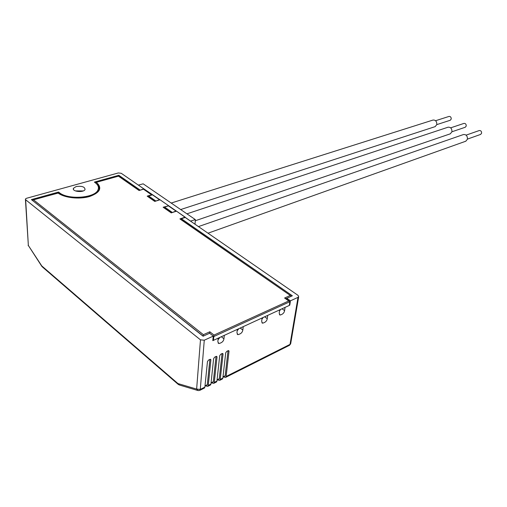 <?xml version="1.0" encoding="UTF-8"?>
<svg xmlns="http://www.w3.org/2000/svg" width="507" height="507" viewBox="0 0 507 507"><rect width="100%" height="100%" fill="white"/><g stroke="black" fill="none" stroke-linecap="round" stroke-linejoin="round"><path stroke-width="0.76" d="M58.559 193.116L58.559 192.052L31.409 199.6L203.098 336.204L209.625 333.245M139.964 190.245L143.773 188.845L121.243 173.286L118.321 172.957L26.548 198.281L25.401 199.01L25.648 199.758L200.474 339.842L204.27 340.216L213.27 336.103L209.638 333.245M139.976 189.973L118.834 175.289L94.365 182.095L95.151 182.659C98.168 184.897 99.112 187.317 97.978 189.91C95.113 198.047 68.141 200.113 59.332 192.641L58.559 192.052M76.151 186.563L73.483 188.262C71.512 191.621 83.655 192.945 85.043 189.523C84.827 186.785 81.861 185.796 76.151 186.563M218.035 339.785L219.886 337.459M237.162 330.856L238.759 328.758M261.916 319.271L263.19 317.483M279.49 311.019L280.536 309.485M286.677 299.231L286.81 298.3L292.355 295.79L181.386 218.726L181.303 219.664M118.803 176.202L118.834 175.289M204.27 340.216L200.303 389.42L196.634 389.072L200.474 339.842M95.36 182.812L96.368 182.317C102.515 187.85 100.247 192.578 89.574 196.507C79.333 199.543 64.281 197.882 58.039 193.002L33.525 199.834L203.389 334.683L209.822 331.781L214.005 335.07L213.808 336.534L213.27 336.109L212.801 340.653L289.32 305.429L289.82 301.741L213.808 336.534L213.466 340.425M205.379 385.909L207.781 386.347L208.257 385.428L210.893 359.907L210.582 359.292L209.974 359.374L208.599 360.033L207.464 361.548L204.879 387.12L204.334 388.083M211.394 382.899L213.802 383.324L214.284 382.405L217.009 356.979L216.704 356.364L216.102 356.446L214.746 357.099L213.618 358.601L210.944 384.078L210.392 385.035M217.338 379.92L219.753 380.332L220.234 379.413L223.048 354.089L222.75 353.474L222.161 353.55L220.818 354.197L219.702 355.692L216.939 381.074L216.381 382.024M223.219 376.974L225.634 377.379L226.122 376.46L229.025 351.224L228.727 350.61L228.15 350.692L226.825 351.326L225.71 352.809L222.865 378.095L222.3 379.052M289.332 305.347L289.776 305.144L290.429 300.828L298.021 297.362L298.674 296.81L298.103 295.404L185.201 217.452L181.386 218.726M279.655 309.891L279.186 313.136L280.016 315.05C282.665 314.397 284.193 312.92 284.592 310.62L285.073 307.388M262.087 317.99L261.65 321.28L262.518 323.193C265.281 322.534 266.859 321.032 267.252 318.675L267.702 315.405M237.333 329.411L236.94 332.757L237.865 334.671C240.781 334.005 242.435 332.459 242.821 330.019L243.233 326.692M218.2 338.239L217.839 341.623L218.809 343.543C221.851 342.871 223.562 341.287 223.948 338.79L224.322 335.419M143.747 189.403L143.773 188.845M25.648 199.758L28.354 245.483L25.432 199.517M75.315 190.898L83.218 190.936M289.776 305.144L289.396 304.878M286.81 298.3L290.429 300.828M212.87 339.95L213.403 340.374M172.107 212.604L175.942 211.058L168.406 205.855L164.591 207.065L164.522 207.99M155.63 201.146L159.452 199.669L152.436 194.827L148.633 195.981L148.576 196.9M197.54 390.396L179.548 385.067L177.944 383.565L196.634 389.072L198.25 390.605L199.764 390.377M178.071 384.249L42.506 267.056L41.777 265.934L41.942 266.549M178.654 384.731L177.944 383.565L41.777 265.934L28.354 245.483L41.739 266.219M205.005 385.871L207.306 384.718L209.898 359.412M207.306 384.718L206.938 385.047M211.077 382.829L213.327 381.701L216.014 356.491M213.327 381.701L212.959 382.031M217.072 379.825L219.284 378.723L222.053 353.601M219.284 378.723L218.91 379.046M223.004 376.859L225.171 375.776L228.03 350.749M225.171 375.776L224.791 376.099M290.758 343.264L290.029 344.386L298.021 297.362M285.91 298.699L291.119 296.348L290.676 295.72L179.903 218.91L185.169 217.154L176.525 211.166L190.752 221.28M185.169 217.154L185.131 217.471M168.381 205.563L160.028 199.777L176.499 211.172L171.239 212.889L163.121 207.236L168.349 205.867M138.601 185.277L160.003 199.783L154.749 201.418L147.176 196.146L151.568 194.808L143.468 189.206L139.076 190.512L118.448 176.163L96.368 182.317L95.753 183.122M280.098 310.24L280.187 309.644M172.127 212.3L164.591 207.065M155.649 200.854L148.633 195.981M195.03 224.24L195.334 219.601L190.778 221.02M138.62 185.03L143.164 183.826L195.334 219.601M179.903 218.91L180.353 218.999M163.121 207.236L163.577 207.331M209.822 331.781L209.625 333.238L203.187 336.16M214.005 335.07L288.756 300.949L289.82 301.741M285.473 298.389L284.585 298.027L290.067 295.549M147.176 196.146L147.632 196.247M203.389 334.683L203.187 336.154L32.486 200.461M58.59 193.154L58.261 192.901M33.525 199.834L32.486 200.36M171.208 203.053L433.048 120.045C435.583 119.912 436.838 121.427 436.819 124.595L435.12 126.642M435.589 120.717L449.012 116.433C450.508 116.344 451.249 117.225 451.224 119.069L450.216 120.273M186.925 213.834L448.055 127.206C450.679 127.035 451.978 128.569 451.952 131.807L450.248 133.848M450.666 127.84L463.943 123.41C465.496 123.302 466.256 124.19 466.231 126.072L465.217 127.27M198.446 226.597L463.43 134.545C466.148 134.336 467.492 135.889 467.46 139.197L465.756 141.225M466.11 135.135L479.235 130.553C480.839 130.419 481.625 131.319 481.599 133.246L480.585 134.437M59.325 193.661L59.332 192.641M204.41 388.045L199.834 390.346L200.303 389.42L204.879 387.12M208.257 385.428L210.944 384.078M214.284 382.405L216.939 381.074M220.234 379.413L222.865 378.095M226.122 376.46L290.029 344.386L289.421 345.318M223.948 338.79L221.375 336.775M242.821 330.019L240.248 328.067M267.252 318.675L264.686 316.793M284.592 310.62L282.031 308.795M210.171 359.305L210.893 359.907M216.28 356.377L217.009 356.979M222.32 353.487L223.048 354.089M228.289 350.635L229.025 351.224M288.756 300.949L284.585 298.027M32.987 199.866L58.413 193.015C63.863 196.729 71.487 198.345 81.272 197.863C86.691 197.426 91.463 196.044 95.582 193.725L98.643 190.702C99.879 187.983 98.916 185.454 95.753 183.103L95.557 182.964M97.978 189.91L97.99 191.633M73.483 189.466L73.483 188.262M218.809 343.543L218.067 342.96M237.865 334.671L237.175 334.145M262.518 323.193L261.897 322.731M280.016 315.05L279.433 314.625M210.468 384.997L207.781 386.347M216.457 381.993L213.802 383.324M222.377 379.014L219.753 380.332M298.674 296.81L290.663 343.816L289.503 345.28L225.634 377.379M28.145 245.249L28.322 245.756M207.148 385.028L204.986 386.112M213.168 382.012L211.051 383.07M219.119 379.027L217.047 380.066M225.007 376.08L222.972 377.1M285.2 298.198L289.377 301.126M180.219 218.904L290.676 295.72M163.438 207.236L171.461 212.813M147.493 196.146L154.971 201.349M95.861 182.349L118.543 176.024L139.292 190.448M180.682 209.549L435.279 126.592M436.812 124.614L450.311 120.241M195.258 220.76L450.412 133.791M451.959 131.763L465.312 127.238M208.009 233.201L465.92 141.168M467.486 139.083L480.68 134.399"/></g></svg>
